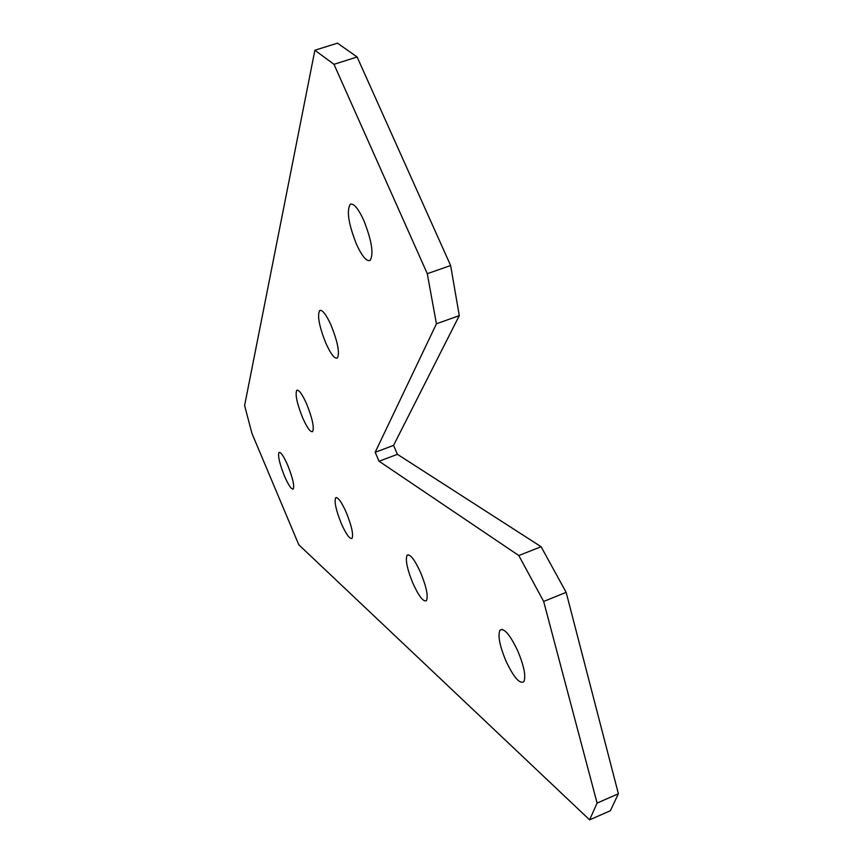 <?xml version="1.0" encoding="UTF-8"?>
<svg xmlns="http://www.w3.org/2000/svg" width="863" height="863" viewBox="0 0 863 863"><rect width="100%" height="100%" fill="white"/><g stroke="black" fill="none" stroke-linecap="round" stroke-linejoin="round"><path stroke-width="1.29" d="M505.826 660.691C499.634 645.621 497.681 635.459 499.957 630.217C504.024 627.595 509.99 634.575 517.876 651.155C524.068 666.225 526.074 676.398 523.873 681.662C519.699 684.37 513.69 677.379 505.826 660.691M412.848 583.129C407.088 568.868 405.189 559.569 407.142 555.211C410.119 553.722 414.628 559.548 420.659 572.676C426.43 586.969 428.35 596.301 426.441 600.648C423.399 602.169 418.868 596.322 412.848 583.129M341.263 523.42C335.934 510.055 334.078 501.522 335.696 497.8C337.962 496.915 341.521 501.888 346.376 512.708C351.716 526.128 353.603 534.693 352.007 538.383C349.698 539.278 346.117 534.294 341.263 523.42M356.441 244.175C348.469 223.862 346.419 210.561 350.302 204.272C353.765 203.096 358.264 208.479 363.808 220.443C371.802 240.831 373.906 254.154 370.119 260.399C366.581 261.716 362.029 256.3 356.441 244.175M325.761 342.989C319.148 326.236 317.12 315.405 319.688 310.507C322.384 309.558 326.225 314.553 331.198 325.491C337.832 342.341 339.893 353.183 337.368 358.048C334.617 359.051 330.745 354.035 325.761 342.989M284.456 476.031C279.515 463.539 277.703 455.675 279.019 452.417C280.799 451.878 283.711 456.203 287.767 465.394C292.73 477.951 294.553 485.837 293.247 489.062C291.435 489.601 288.512 485.265 284.456 476.031M302.589 417.649C296.926 403.345 294.995 394.229 296.796 390.292C298.965 389.558 302.287 394.197 306.753 404.218C312.438 418.587 314.38 427.724 312.6 431.629C310.4 432.385 307.066 427.724 302.589 417.649M459.289 315.621L436.419 323.819L375.178 452.277L393.56 445.405L397.433 454.326L541.09 546.711L566.15 592.352L618.393 793.755L610.357 810.724L589.612 819.85L298.781 544.747L251.92 433.323L244.607 405.524L314.876 50.248L337.498 43.15L357.12 56.99L450.626 265.513L459.289 315.621L393.56 445.405M566.15 592.352L543.658 601.457L597.099 803.075L618.393 793.755M543.658 601.457L518.814 555.545L541.09 546.711M397.433 454.326L379.051 461.23L518.814 555.545M379.051 461.23L375.178 452.277M436.419 323.819L427.293 273.7L450.626 265.513M357.12 56.99L333.981 64.315L427.293 273.7M333.981 64.315L314.876 50.248M589.612 819.85L597.099 803.075M502.093 629.354L499.957 630.217M408.296 554.758L407.142 555.211M336.365 497.541L335.696 497.8M351.133 203.992L350.302 204.272M320.378 310.27L319.688 310.507M297.336 390.098L296.796 390.292"/></g></svg>
